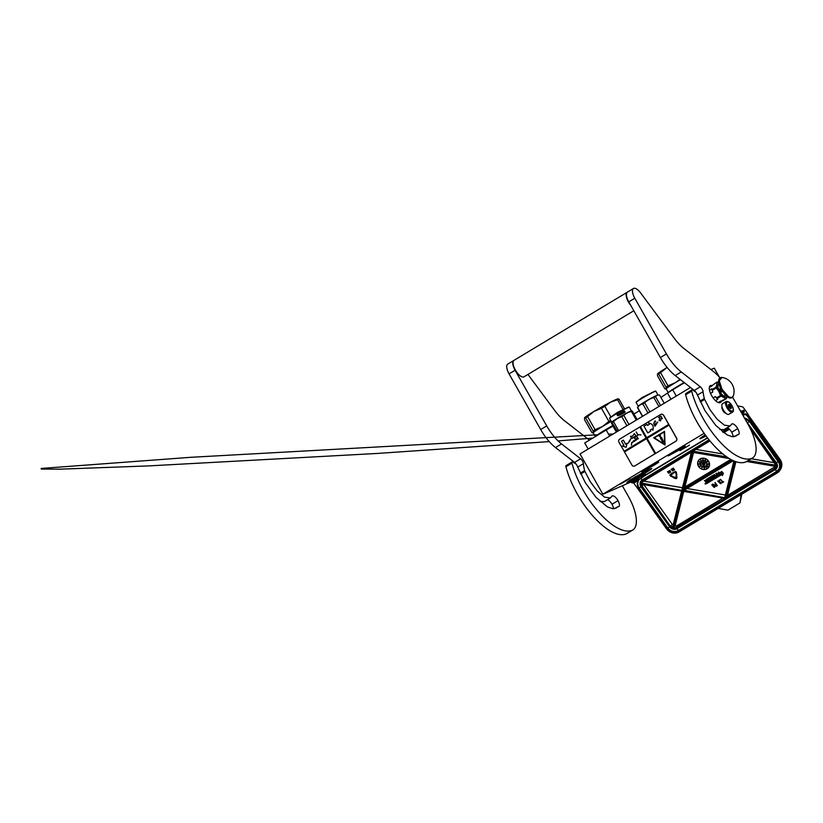 <?xml version="1.0" encoding="UTF-8"?>
<svg xmlns="http://www.w3.org/2000/svg" width="823" height="823" viewBox="0 0 823 823"><rect width="100%" height="100%" fill="white"/><g stroke="black" fill="none" stroke-linecap="round" stroke-linejoin="round"><path stroke-width="1.23" d="M684.376 446.292C686.176 445.634 684.859 446.663 680.405 449.379L668.996 455.541C663.729 457.804 680.055 447.99 684.376 446.292L685.199 446.045M685.003 446.066A9.66 0.535 -29.6 0 1 680.271 449.265A9.66 0.535 -29.6 0 1 669.048 455.335A9.66 0.535 -29.6 0 1 668.266 455.572M657.844 462.248C659.645 461.59 658.328 462.619 653.874 465.334L642.465 471.497C637.187 473.77 653.524 463.946 657.844 462.248L658.667 462.001M658.472 462.022A9.66 0.535 -29.6 0 1 653.74 465.221A9.66 0.535 -29.6 0 1 642.506 471.291A9.66 0.535 -29.6 0 1 641.724 471.538M710.907 369.537L714.271 368.159L719.323 377.047M588.157 449.039L584.711 442.969L606.201 430.048A15.4 0.864 -29.6 0 1 613.022 426.098L613.114 426.047M633.957 413.979L639.276 410.78M660.941 397.468L667.474 393.065A15.4 0.864 -29.6 0 1 672.72 389.763L676.28 396.038M684.417 382.736L672.72 389.763M632.712 481.064L645.458 474.223M606.911 492.514L631.858 481.578M704.138 433.279L602.868 494.191L606.942 492.566M642.465 471.497L641.611 471.692M668.996 455.541L668.153 455.726M644.79 473.287A14.32 0.802 150.4 0 0 651.775 468.431A14.32 0.802 150.4 0 0 633.936 477.772A14.32 0.802 150.4 0 0 626.91 482.556A14.32 0.802 150.4 0 0 644.79 473.287M689.468 445.12L679.921 450.695L689.468 445.12M629.883 478.595L620.336 484.161L629.883 478.595M705.63 435.346A9.279 0.514 150.4 0 1 704.879 435.676A9.279 0.514 -29.6 0 1 704.077 435.861A9.279 0.514 -29.6 0 1 705.28 434.873A14.32 0.802 150.4 0 0 699.879 438.669A14.32 0.802 150.4 0 0 706.083 435.974M602.868 494.191L579.999 453.946L690.518 387.479M627.352 482.083A13.94 0.782 150.4 0 0 644.45 473.009A13.94 0.782 150.4 0 0 651.147 468.565M700.322 438.196A13.94 0.782 150.4 0 0 705.836 435.634A13.703 0.761 150.4 0 1 701.412 437.764A13.703 0.761 -29.6 0 1 700.435 438.103M722.1 407.087A3.848 1.564 59 0 0 723.005 410.348A3.848 1.564 -121 0 0 725.711 413.084M722.368 407.93A3.662 1.481 59 0 0 723.222 410.224A3.662 1.481 -121 0 0 725.094 412.446M733.118 410.512A6.162 2.5 -121 0 1 732.46 412.128L728.839 414.298A6.162 2.5 -121 0 1 723.335 409.988A6.162 2.5 59 0 1 722.491 403.743L726.112 401.562A6.162 2.5 -121 0 1 727.841 401.747M731.935 405.636C735.484 411.623 731.153 413.413 727.851 407.323C724.291 401.336 728.633 399.546 731.935 405.636M729.013 406.84A2.315 0.936 -121 0 1 728.468 404.926A2.315 0.936 -121 0 1 730.762 406.12A2.315 0.936 -121 0 1 730.598 408.475A2.315 0.936 -121 0 1 729.013 406.84M728.448 405.029L728.489 405.039A2.006 0.813 59 0 1 728.612 404.916A2.006 0.813 59 0 1 728.911 404.865L729.466 405.163A2.006 0.813 59 0 1 730.145 405.904L730.629 406.747A2.006 0.813 -121 0 1 730.886 407.663L730.803 408.208A2.006 0.813 -121 0 1 730.68 408.342A2.006 0.813 -121 0 1 730.423 408.393M729.466 405.163L728.54 405.718M730.145 405.904L728.911 406.644M729.291 404.679L728.458 405.183M730.659 406.171L729.157 407.076M730.629 406.747L729.425 407.467M730.886 407.663L730.073 408.146M670.55 474.984L670.683 475.54L673.276 473.03L672.514 472.824L670.292 474.49A0.936 0.833 -146.9 0 0 670.467 475.982L673.368 477.474L670.683 475.54M633.803 482.967A2.695 2.418 -146.9 0 0 634.132 483.585L666.558 528.891A9.238 8.281 -146.9 0 0 679.088 531.936L777.385 472.814A9.238 8.281 -146.9 0 0 779.823 470.468A9.238 8.281 -146.9 0 0 779.33 461.065L779.978 460.067L748.879 416.603L746.996 415.615C746.142 414.555 745.082 414.185 743.827 414.504L743.457 416.263M645.026 474.398L644.265 476.178L643.463 475.046M746.996 415.615L779.33 461.065M746.903 415.759A2.695 2.418 -146.9 0 0 743.735 414.648M644.265 476.178L643.061 476.908L642.125 475.601M640.273 476.517A5.391 2.191 59 0 0 642.701 477.299A5.391 2.191 59 0 0 643.01 476.99L643.061 476.908M630.932 482.134A5.391 2.191 59 0 0 632.187 482.926M741.554 411.623L743.323 410.214L744.043 410.708L744.321 411.706L742.469 414.535M748.58 415.512A2.315 0.936 59 0 0 747.747 413.702L743.581 407.879A2.315 0.936 59 0 0 742.151 406.706L737.614 405.976M743.827 414.504L744.928 413.825C745.998 413.671 747.243 414.267 748.683 415.615L748.879 416.603A5.01 0.885 -35.6 0 0 749.033 416.047A5.01 0.885 -35.6 0 0 748.92 415.975M718.212 508.398L727.923 510.167L739.98 502.915L741.842 494.191M638.566 478.101C639.317 477.577 639.337 477.011 638.638 476.394M739.98 502.915L741.101 494.633M724.796 497.226L733.91 460.931L725.001 497.75L682.956 490.611L732.995 460.52M682.956 490.611L733.324 460.674L684.047 490.313L725.001 497.75L734.219 461.055M730.793 459.409L684.859 487.031L682.679 490.22L692.277 452.022L728.767 458.216M692.657 452.29L729.219 458.504M692.935 451.179L709.971 440.943L691.433 452.084L682.123 490.467L641.086 483.492L642.928 481.002M727.81 457.609L691.896 451.488L642.722 481.023A4.238 3.796 -146.9 0 0 641.086 483.492M641.621 483.08L682.123 490.467L691.917 451.518M681.65 491.033L672.669 528.119A4.238 3.796 -146.9 0 1 670.508 526.473L641.837 486.403A4.238 3.796 -146.9 0 1 641.045 483.934L681.65 491.033M682.02 490.899L641.518 484.222A3.848 3.457 -146.9 0 0 642.228 486.084L641.837 486.403M682.874 491.238L725.392 498.285L682.493 490.971L673.121 528.263L675.086 525.938L683.759 491.424M682.864 491.269L673.667 527.862A3.848 3.457 -146.9 0 0 676.125 527.42L725.392 498.285L735.073 461.394M746.708 461.466L776.202 466.271L746.965 461.312M748.21 460.561L775.945 465.273A3.848 3.457 -146.9 0 0 775.266 463.452M725.351 494.993L687.071 488.502M684.859 487.031L693.542 452.475M722.841 453.957L695.929 449.389M682.483 487.72L643.267 481.054M643.864 484.644L672.175 524.21A3.848 3.457 -146.9 0 0 673.08 525.125M735.927 461.693L727.47 495.353L726.03 497.401L774.556 468.75A4.238 3.796 -146.9 0 0 776.202 466.271M727.47 495.353L775.605 466.404M675.086 525.938A3.848 3.457 -146.9 0 0 677.391 525.475L722.954 498.08M774.741 462.773L751.193 458.771M705.969 483.945L705.157 483.41M706.7 481.033L704.467 480.467L705.825 482.052M710.99 480.159L708.49 478.05L706.011 479.634M714.642 476.26L714.014 476.64L712.811 475.447L710.362 476.949L711.319 478.852L713.243 478.77L711.72 479.727L709.91 477.196L709.323 477.546L711.041 480.221L710.455 480.57L708.397 478.194L705.949 479.696L706.741 481.095L704.375 480.611M717.635 476.167L716.216 477.021L714.405 474.49L713.726 474.984L714.683 476.322L713.922 476.784L712.718 475.591L710.444 476.877M716.792 474.964L715.506 475.828L715.928 476.424L717.265 475.622L717.625 476.25L716.123 477.165L714.313 474.634L713.726 474.984M718.53 476.394L716.555 473.194L715.876 473.688L716.833 475.025L715.506 475.828M711.216 477.278L712.944 476.383L714.92 478.657L718.417 476.558L716.463 473.338L715.876 473.688M714.138 479.037L713.294 477.422L711.823 477.957L711.237 477.319M709.796 480.889L708.531 481.722L708.922 482.268L714.107 479.12L713.202 477.566L711.73 478.101L711.144 477.463M708.942 479.686L707.934 480.385L709.776 480.971L708.531 481.722M706.772 479.963L708.49 479.058L708.984 479.747L707.934 480.385M705.764 482.124L706.813 483.533L708.521 482.422L706.782 479.994M722.008 472.927L719.096 474.676L719.148 476.116L722.162 474.305L722.316 475.622L723.304 473.585L721.853 471.558L722.018 473.009L719.004 474.82M722.316 475.622L723.396 473.441L721.853 471.558M721.874 472.927L721.822 471.497L718.808 473.307L718.664 472.001L717.584 474.182L719.024 476.188L718.86 474.748L721.874 472.927L721.73 471.63L718.716 473.451L718.572 472.145M719.024 476.188L718.963 474.686M722.429 482.052L721.977 482.844L723.674 481.825L722.728 481.928L720.485 479.336L722.46 482.083L721.74 482.515M723.674 481.825L722.779 481.836L720.485 479.336M719.518 480.992L717.635 481.054L720.547 483.698L719.415 479.974L719.528 481.033L718.644 481.568L717.635 481.054M720.907 483.492L719.148 480.138M715.825 484.058L714.868 484.768L715.177 485.899L716 486.342L717.337 485.632L715.136 482.556L715.856 484.089L714.868 484.768M717.337 485.632L714.868 482.71M714.796 487.072L713.747 484.459L712.512 484.078L711.936 485.128L714.169 487.442L714.868 486.465L713.829 484.737L712.018 484.521M708.428 460.962A6.162 5.524 -146.9 0 0 698.449 460.499A6.162 5.524 -146.9 0 0 698.778 466.764A6.162 5.524 -146.9 0 0 708.757 467.227A6.162 5.524 -146.9 0 0 708.428 460.962M676.28 477.865L674.387 477.042L673.615 477.319L674.016 477.803M676.753 478.173A1.09 0.977 -146.9 0 0 676.918 477.525L676.64 475.036L676.053 475.128L676.259 477.916L673.615 477.319M676.784 474.459L676.352 472.392A0.936 0.833 -146.9 0 0 674.922 471.651L673.235 472.721L675.765 472.484L676.3 474.974L676.3 472.474A0.936 0.833 -146.9 0 0 674.87 471.733L673.235 472.721M673.368 477.474L673.636 476.939L670.735 475.447M672.648 473.019L670.354 474.398A0.936 0.833 -146.9 0 0 670.076 474.686M673.06 473.781L673.337 472.937L672.514 472.824M673.286 469.172L673.615 470.262L674.582 469.912L673.255 468.061L673.698 468.976L673.132 469.367M674.582 469.912L673.101 468.153M672.165 469.336L671.074 469.367L672.813 470.972L672.103 468.75L672.185 469.377L671.074 469.367M673.019 470.849L671.949 468.843M670.652 472.217L670.035 470.674L668.955 470.869L669.583 471.733L670.22 471.291L670.292 472.433L670.406 471.291L669.006 470.674M669.192 473.091L668.574 471.548L667.494 471.744L668.122 472.608L668.76 472.176L668.832 473.307L668.945 472.176L667.546 471.548M705.908 483.513L705.136 483.986L705.908 483.513M709.91 477.196L709.231 477.69M711.72 479.727L709.807 477.34M713.243 478.77L711.617 479.871M708.428 482.566L706.69 480.138M698.46 460.469A6.162 5.524 -146.9 0 0 698.82 466.703A6.162 5.524 -146.9 0 0 708.778 467.207M673.893 478.019L675.385 478.502A1.09 0.977 -146.9 0 0 676.866 477.618L676.053 475.128M706.34 482.196L707.173 481.692L707.595 482.288L706.34 482.196M714.343 477.381L715.115 476.918L715.475 477.535L714.343 477.381M718.87 481.805L719.672 481.321L720.537 483.327L718.87 481.805M716.133 484.48L716.833 485.467L715.804 485.992L715.197 485.138L716.133 484.48M712.872 484.469L713.603 484.881L713.263 485.735L712.307 485.375L712.872 484.469M713.983 487.093L713.325 486.177L714.179 485.94L714.518 486.774L713.664 487M701.073 462.104A3.076 2.757 -146.9 0 0 706.216 465.489A3.076 2.757 -146.9 0 0 701.062 462.125A3.076 2.757 -146.9 0 0 706.227 465.479M706.371 467.896L705.445 466.806M706.587 468.328L706.35 467.773M704.498 468.647L704.488 467.073L703.758 467.166L704.385 468.935L704.447 467.135L703.758 467.166M702.503 467.31L701.957 466.857L701.638 468.369L701.988 466.991L702.533 467.207L701.854 467.001M701.998 467.68L701.978 467.011M700.126 465.849L699.375 466.507L700.692 466.219L700.774 465.458L699.303 466.415M700.846 465.551L700.023 465.705M699.416 464.326L699.303 463.802L700.208 464.018L699.478 463.647L699.2 464.234L698.305 463.719L698.388 464.357L699.2 463.935M699.128 464.182L698.305 463.719M700.178 464.11L699.036 463.853M699.931 461.641L698.686 461.6L700.188 462.444L700.291 461.847L699.344 461.724M701.463 461.096L700.671 459.327L700.075 459.738L701.463 461.096L700.63 459.378L700.075 459.738M703.223 459.615L702.657 458.946L702.852 460.438L703.398 459.995L702.657 458.946M703.356 460.417L703.233 459.604M704.889 460.427L705.023 460.973L705.506 460.427L705.424 459.327L705.311 460.582L704.755 460.438M705.383 460.654L705.733 459.399L705.064 459.646M707.245 461.045L706.155 461.909M707.615 460.942L707.019 461.096M708.089 461.878L706.545 462.166M708.418 463.802L707.019 463.853M708.891 463.966L708.274 463.74M708.438 464.316L707.039 464.223M708.912 464.542L708.315 464.254M708.068 465.993L706.772 465.427M707.41 466.723L706.71 465.602L706.288 466.188L708.017 467.094L706.679 465.664L706.288 466.188M673.862 469.213L674.284 469.81L673.687 470.108L673.862 469.213M671.805 469.83L672.268 469.552L672.803 470.756L671.805 469.83M669.325 471.384L669.222 470.766L669.963 470.993L669.243 471.26M667.865 472.258L667.762 471.651L668.42 471.754L668.502 472.33L667.782 472.145M707.554 482.227L706.864 482.731M715.496 477.453L714.868 477.916M720.444 483.111L718.963 481.753M716.812 485.426L715.989 485.971M672.7 470.519L671.897 469.779M703.943 465.983L704.539 464.635L703.12 462.001L703.007 464.758L703.943 465.983L704.498 464.697L703.079 462.063M705.013 463.987L704.92 462.557L704.159 462.793L704.766 464.141L705.002 462.876L704.241 462.526M702.719 462.855L701.865 462.66L702.266 464.213L702.832 463.802L702.214 463.894L701.957 462.814L702.719 462.855L701.865 462.66M702.41 463.442L701.947 462.886M699.622 466.343L700.424 466.23L699.622 466.343M699.9 461.796L700.157 462.31L699.9 461.796M702.976 460.355L703.13 459.769L702.893 460.283M703.017 459.008L702.945 459.584L703.017 459.008M705.496 460.098L705.28 459.543L705.414 460.18M707.523 461.662L706.7 462.331L707.523 461.662M700.383 466.178L699.725 466.281M704.982 463.606L704.385 463.627L704.406 462.598L704.982 463.606M636.498 481.383L636.385 480.57L636.498 481.383M741.842 413.434A1.769 0.72 59 0 0 741.996 413.136A1.769 0.72 59 0 0 741.945 412.58A1.769 0.72 -121 0 0 740.361 410.42L740.186 410.358A1.924 0.782 -121 0 0 740.083 410.327M704.19 435.706L704.766 435.244M657.515 373.909L658.626 374.002A21.182 1.183 -29.6 0 1 660.571 372.685L666.918 367.583A19.248 1.07 -29.6 0 1 667.134 367.449L666.918 367.583A19.248 1.07 -29.6 0 0 657.515 373.909L657.505 375.761L664.953 388.878L666.064 388.96A19.248 1.07 -29.6 0 1 675.457 382.623L675.488 382.602A19.248 1.07 -29.6 0 1 680.477 379.67A19.063 1.06 -29.6 0 0 666.198 389.012L668.225 392.571M668.626 392.304A19.063 1.06 -29.6 0 1 684.16 382.53M664.953 388.878L666.064 388.96A19.248 1.07 150.4 0 0 666.157 389.156A19.248 1.07 150.4 0 0 666.27 389.145M660.571 372.685L668.019 385.802L675.457 382.623M675.488 382.602L679.973 379.269M666.064 388.96L666.074 387.108A21.182 1.183 -29.6 0 1 668.019 385.802M658.626 374.002L666.074 387.108M651.003 468.616A13.703 0.761 150.4 0 1 641.086 474.984A13.703 0.761 150.4 0 1 628.443 481.65A13.703 0.761 -29.6 0 1 627.465 481.98M632.352 478.739A9.279 0.514 -29.6 0 0 631.107 479.747A9.279 0.514 -29.6 0 0 631.91 479.562A9.279 0.514 150.4 0 0 641.323 474.552A9.279 0.514 150.4 0 0 647.217 470.591A9.279 0.514 150.4 0 0 646.446 470.828A9.279 0.514 -29.6 0 0 645.716 471.147M631.22 479.593L634.266 478.256M644.327 472.546L647.022 470.612M602.518 426.489L608.866 421.376L601.418 408.27L593.949 411.459A19.248 1.07 -29.6 0 0 584.546 417.796L584.536 419.648L591.984 432.754L593.095 432.847A19.248 1.07 -29.6 0 1 602.487 426.509L602.518 426.489A19.248 1.07 -29.6 0 1 611.273 421.417A19.063 1.06 -29.6 0 0 593.229 432.898L595.327 436.591M584.546 417.796L585.657 417.889A21.182 1.183 -29.6 0 1 587.601 416.572L593.949 411.459A19.248 1.07 -29.6 0 1 610.666 402.097L617.559 399.783A21.182 1.183 -29.6 0 1 618.382 399.433A21.182 1.183 -29.6 0 1 619.061 399.165L624.42 408.599M597.735 435.141A18.672 1.039 -29.6 0 1 613.012 425.861M595.348 436.571A19.063 1.06 -29.6 0 1 612.806 425.512M591.984 432.754L593.095 432.847A19.248 1.07 150.4 0 0 593.188 433.042A19.248 1.07 150.4 0 0 593.301 433.032M587.601 416.572L595.05 429.688L602.487 426.509M593.095 432.847L593.105 430.995A21.182 1.183 -29.6 0 1 595.05 429.688M608.866 421.376A21.182 1.183 -29.6 0 1 610.666 420.358M585.657 417.889L593.105 430.995M601.418 408.27A21.182 1.183 -29.6 0 1 604.864 406.336L610.913 416.983M618.32 398.888L617.867 398.888A19.248 1.07 -29.6 0 0 610.666 402.097L604.864 406.336M617.96 399.083L619.061 399.165M617.559 399.783L622.98 409.329M635.86 476.435C626.992 481.743 633.905 478.883 642.372 473.75L646.333 470.869M671.63 453.504L673.718 452.547C678.903 449.903 684.901 445.86 679.356 448.741M673.718 452.732C679.037 450.016 685.199 445.871 679.51 448.823C674.181 451.539 668.029 455.695 673.718 452.732L671.455 453.689M681.753 447.835L679.51 448.823M668.41 455.438L672 453.885C680.477 449.564 690.271 442.959 681.228 447.671M671.866 453.319L673.903 452.424C678.738 449.955 684.335 446.179 679.17 448.864M636.086 402.396L636.169 402.087A11.131 0.617 -29.6 0 1 637.846 400.76A11.131 0.617 150.4 0 1 648.287 394.556A11.131 0.617 150.4 0 1 655.489 391.11L655.808 391.192A11.357 0.638 150.4 0 0 648.452 394.711A11.357 0.638 150.4 0 0 637.794 401.048A11.357 0.638 -29.6 0 0 636.086 402.396A11.357 0.638 -29.6 0 0 636.086 402.437L638.236 406.223M657.989 394.999L655.838 391.213A11.357 0.638 150.4 0 0 655.808 391.192M658.009 395.03A11.357 0.638 150.4 0 0 657.927 394.999A11.357 0.638 150.4 0 0 650.417 398.63A11.357 0.638 150.4 0 0 639.955 404.854A11.357 0.638 -29.6 0 0 638.267 406.171L637.486 407.498A12.705 0.71 -29.6 0 1 637.609 407.344L639.872 405.019L642.784 403.856L648.01 413.043M642.67 416.253L637.609 407.344M658.894 406.49L653.843 397.591C650.345 398.538 647.279 400.256 644.656 402.735A12.705 0.71 150.4 0 0 642.784 403.856M649.872 411.922L644.656 402.735M660.55 405.502L655.55 396.707A12.705 0.71 150.4 0 0 653.843 397.591M664.243 403.28L659.562 395.04C657.793 394.834 656.456 395.39 655.55 396.707M658.863 395.009L659.562 395.04M642.454 416.376L637.465 407.58A12.705 0.71 -29.6 0 1 637.486 407.498M638.062 400.606L641.878 397.674L653.256 391.974M645.088 469.46L654.522 463.884M654.717 463.946L645.438 469.532L655.221 463.802M644.923 469.645L645.438 469.532M641.899 471.414L642.691 471.178C646.847 469.552 662.536 460.119 657.464 462.3M645.325 469.275L654.223 464.069M629.276 407.159A11.357 0.638 -29.6 0 0 615.131 414.566A11.357 0.638 150.4 0 0 609.555 418.362L609.637 418.043A11.131 0.617 150.4 0 1 615.1 414.329A11.131 0.617 -29.6 0 1 628.957 407.066L629.276 407.159A11.357 0.638 -29.6 0 1 629.307 407.179L631.457 410.965A11.357 0.638 -29.6 0 0 631.395 410.955L632.331 411.13A12.705 0.71 -29.6 0 0 631.436 411.5L636.302 420.08M609.555 418.362A11.357 0.638 150.4 0 0 609.555 418.393L611.705 422.178A11.357 0.638 150.4 0 1 611.736 422.127L617.445 431.427M631.395 410.955A11.357 0.638 -29.6 0 0 617.291 418.372A11.357 0.638 150.4 0 0 611.736 422.127M616.489 431.993L611.623 423.413C611.407 422.302 611.633 421.942 612.291 422.364A12.705 0.71 150.4 0 1 613.454 421.571L617.271 418.506L621.746 416.592A12.705 0.71 -29.6 0 1 623.813 415.43C625.922 413.352 628.463 412.045 631.436 411.5M618.639 430.707L613.454 421.571M626.931 425.717L621.746 416.592M628.967 424.493L623.813 415.43M637.136 419.576L632.331 411.13M619.04 414.401L619.04 413.794L619.04 414.401A11.203 0.628 -29.6 0 0 617.723 415.162L617.723 415.162A11.357 0.638 -29.6 0 1 619.019 414.401M617.723 415.708L617.723 415.162L617.682 415.718A11.357 0.638 -29.6 0 1 619.009 414.946L619.03 415.492M619.009 414.946L619.03 413.794M617.178 414.885L617.682 414.02L617.137 414.895L617.631 415.677M617.682 414.586A11.203 0.628 -29.6 0 1 618.978 413.835A11.357 0.638 -29.6 0 0 617.641 414.586L617.651 414.02M617.137 414.895L617.62 415.749L617.631 415.142A11.357 0.638 -29.6 0 1 618.968 414.37L618.978 413.825M623.371 412.724L623.433 412.745A11.203 0.628 -29.6 0 1 624.101 412.385L623.587 411.253A11.203 0.628 -29.6 0 1 624.204 410.934L624.204 410.934M623.248 412.405A11.357 0.638 -29.6 0 1 623.69 412.169L623.505 411.953A11.203 0.628 -29.6 0 0 623.073 412.189L622.97 411.922A11.203 0.628 -29.6 0 1 622.99 411.911L622.97 411.922M623.104 412.158L623.001 411.891A11.357 0.638 -29.6 0 1 623.525 411.613L623.34 411.397A11.203 0.628 -29.6 0 0 621.159 412.59A11.357 0.638 -29.6 0 1 623.392 411.366M621.139 412.735L621.602 413.321A11.357 0.638 -29.6 0 1 622.054 413.064L622.239 413.352M621.54 413.794A11.203 0.628 -29.6 0 1 622.219 413.413A11.357 0.638 -29.6 0 0 621.55 413.774L621.55 413.774M621.468 413.774L620.943 412.848L621.468 413.774M620.799 412.786L620.789 412.807A11.203 0.628 -29.6 0 0 619.297 413.64A11.357 0.638 -29.6 0 1 620.799 412.786M619.246 413.804L619.945 415.008L619.246 413.804M619.935 415.018A11.357 0.638 -29.6 0 1 620.182 414.874L619.853 414.298A11.357 0.638 -29.6 0 1 620.439 413.969L620.439 413.969M619.719 414.051L619.729 414.062A11.203 0.628 -29.6 0 1 620.295 413.732A11.357 0.638 -29.6 0 0 619.719 414.051L619.616 413.784A11.357 0.638 -29.6 0 1 620.254 413.413L620.861 414.483A11.357 0.638 -29.6 0 1 621.108 414.35L620.779 413.784A11.357 0.638 -29.6 0 1 621.118 413.588L621.54 414.103A11.357 0.638 -29.6 0 1 622.569 413.537L622.239 412.786M621.108 414.35L620.789 413.774M621.488 412.735L621.509 412.714A11.357 0.638 -29.6 0 1 622.219 412.323L622.826 413.393A11.357 0.638 -29.6 0 1 623.073 413.259L622.466 412.189L623.042 413.28M622.466 412.189A11.357 0.638 -29.6 0 1 622.713 412.056L623.423 413.064A11.357 0.638 -29.6 0 1 624.431 412.518L624.153 411.932A11.203 0.628 -29.6 0 1 624.204 411.901A11.357 0.638 -29.6 0 1 624.441 411.767L624.873 412.282A11.357 0.638 -29.6 0 1 625.11 412.158L624.811 411.623L625.048 412.189M624.42 410.944L624.811 411.623M623.587 411.253A11.357 0.638 -29.6 0 1 624.266 410.893M621.591 412.94L621.653 412.961A11.357 0.638 -29.6 0 1 622.106 412.714L622.075 412.735A11.203 0.628 -29.6 0 0 621.632 412.981L621.571 412.961M622.589 413.403L622.26 412.755M623.412 412.693L623.474 412.714A11.357 0.638 -29.6 0 1 624.153 412.344L624.173 412.282M623.875 411.438A11.203 0.628 -29.6 0 1 623.927 411.407L624.009 411.685A11.203 0.628 -29.6 0 1 624.348 411.5L624.225 411.233A11.357 0.638 -29.6 0 0 623.927 411.397L624.06 411.644A11.357 0.638 -29.6 0 1 624.4 411.459M624.153 411.932L624.379 412.56M611.53 416.572L617.199 412.539L626.725 407.93M633.813 310.755L524.004 376.8A9.629 3.909 -121 0 1 515.393 370.052A9.629 3.909 59 0 1 514.077 360.299L627.157 292.288A9.629 3.909 59 0 0 628.463 302.051A9.629 3.909 -121 0 0 630.757 305.374M720.032 377.85A30.801 12.51 59 0 0 713.459 371.523L684.16 348.715A30.801 12.51 -121 0 1 674.294 338.304L640.541 292.844A9.629 3.909 59 0 0 633.484 288.482A9.629 3.909 59 0 0 634.8 298.245L666.424 353.921A30.801 12.51 59 0 0 681.249 371.945L700.311 386.789A3.848 1.564 -121 0 1 703.089 391.686A34.268 13.919 59 0 0 704.323 398.527A3.848 1.564 59 0 0 704.642 399.453L710.084 409.864L717.008 419.072L724.312 425.162L730.083 425.964L731.4 424.431A6.625 2.685 59 0 1 731.812 423.999A6.625 2.685 59 0 1 737.727 428.639A5.854 2.376 59 0 1 738.529 434.575A5.854 2.376 59 0 1 738.406 434.637A5.854 2.376 59 0 1 737.562 434.667L734.27 436.653M733.118 436.735A5.854 2.376 59 0 0 731.698 432.27A6.625 2.685 59 0 0 727.285 427.651M719.806 429.513L724.055 429.596L730.083 425.964M695.877 392.232A3.848 1.564 59 0 0 694.283 390.411L700.311 386.789M681.249 371.945L675.22 375.566L694.283 390.411M675.22 375.566A30.801 12.51 -121 0 1 660.396 357.542L628.772 301.866L634.8 298.245M633.484 288.482L627.455 292.114A9.629 3.909 59 0 0 628.772 301.866M737.562 434.667L736.112 435.995L732.182 436.674L727.151 434.914L715.722 425.378L705.023 410.698L697.081 394.289A2.315 0.936 59 0 0 695.322 391.769L692.596 390.071A2.315 0.936 59 0 0 691.834 389.937A2.315 0.936 59 0 0 691.67 391.141L685.641 394.773A55.83 22.674 59 0 0 712.975 444.43A55.83 22.674 59 0 0 745.813 461.929A33.115 13.446 59 0 0 746.554 461.559L752.582 457.938A33.115 13.446 59 0 0 748.056 424.37L732.604 397.17M685.641 394.773A2.315 0.936 -121 0 1 685.806 393.569L691.834 389.937M691.67 391.141A55.83 22.674 59 0 0 719.004 440.809A55.83 22.674 59 0 0 751.841 458.308A33.115 13.446 59 0 0 752.582 457.938M722.038 406.84A3.878 1.574 59 0 0 722.964 410.646A3.878 1.574 59 0 0 725.896 413.249M709.344 387.427L712.327 385.627A9.814 3.992 59 0 0 710.547 385.606A9.814 3.992 59 0 0 710.321 385.709A9.814 3.992 59 0 0 711.813 395.925A9.814 3.992 59 0 0 720.228 402.653A9.814 3.992 59 0 0 720.444 402.54A9.814 3.992 59 0 0 721.411 400.914M513.933 360.402A9.629 3.909 59 0 0 513.778 360.484A9.629 3.909 59 0 0 515.095 370.237L546.719 425.913A30.801 12.51 59 0 0 561.543 443.936L580.606 458.781A3.848 1.564 -121 0 1 583.384 463.678A34.268 13.919 59 0 0 584.618 470.519A3.848 1.564 59 0 0 584.927 471.445L590.369 481.856L597.303 491.074L604.607 497.154L610.378 497.966L611.695 496.423A6.625 2.685 59 0 1 612.106 496.002A6.625 2.685 59 0 1 618.022 500.641A5.854 2.376 59 0 1 618.824 506.567A5.854 2.376 59 0 1 618.69 506.639A5.854 2.376 59 0 1 617.857 506.67L614.555 508.655M613.413 508.737A5.854 2.376 59 0 0 611.993 504.262A6.625 2.685 59 0 0 607.569 499.643M600.101 501.505L604.349 501.588L610.378 497.956M576.162 464.223A3.848 1.564 59 0 0 574.577 462.403L580.606 458.781M561.543 443.936L555.515 447.568L574.577 462.403M555.515 447.568A30.801 12.51 -121 0 1 540.69 429.544L509.056 373.858L515.095 370.237M513.778 360.484L507.75 364.105A9.629 3.909 59 0 0 509.056 373.858M617.857 506.67L616.406 507.986L612.477 508.665L607.446 506.906L596.017 497.37L585.318 482.7L577.365 466.291A2.315 0.936 59 0 0 575.616 463.771L572.88 462.063A2.315 0.936 59 0 0 572.129 461.94A2.315 0.936 59 0 0 571.964 463.143L565.936 466.764A55.83 22.674 59 0 0 593.27 516.422A55.83 22.674 59 0 0 626.108 533.932A33.115 13.446 59 0 0 626.838 533.561L632.877 529.93A33.115 13.446 59 0 0 628.35 496.372L622.507 486.074M565.936 466.764A2.315 0.936 -121 0 1 566.09 465.561L572.129 461.94M589.412 440.14L564.455 420.707A30.801 12.51 -121 0 1 554.579 410.296L527.944 374.424M571.964 463.143A55.83 22.674 59 0 0 599.298 512.801A55.83 22.674 59 0 0 632.136 530.3A33.115 13.446 59 0 0 632.877 529.93M718.664 382.633A8.467 3.436 59 0 0 717.903 382.746A8.467 3.436 59 0 0 716.854 384.392L716.031 387.139A9.506 3.858 59 0 0 716.267 387.952L718.87 391.419L720.537 395.462A9.506 3.858 59 0 0 721.143 396.12L726.112 398.702L718.047 402.437M709.323 387.582L716.74 382.211A9.506 3.858 -121 0 1 716.915 382.129A9.506 3.858 -121 0 1 717.111 382.057L718.644 382.479M716.74 382.211L716.854 384.392A8.467 3.436 59 0 0 718.87 391.419L718.87 391.419A8.467 3.436 59 0 0 724.096 397.128A8.467 3.436 59 0 0 727.079 396.624M722.265 401.017A9.506 3.858 -121 0 0 722.635 400.863L726.483 398.548L727.306 395.801M715.496 400.636L717.779 399.258L717.296 398.435L721.143 396.12M713.109 397.9L715.321 396.573L716.689 397.776L720.537 395.462M709.488 390.174L711.823 388.765L712.193 389.454A9.506 3.858 59 0 0 712.43 390.267L716.267 387.952M712.43 390.267L712.769 392.087L710.547 393.425M712.193 389.454L716.031 387.139M717.296 398.435A9.506 3.858 -121 0 1 716.689 397.776M717.779 399.258A8.858 3.601 -121 0 1 715.321 396.573M718.963 384.115A6.81 2.767 59 0 0 718.572 384.259A6.81 2.767 59 0 0 719.497 391.172A6.81 2.767 -121 0 0 725.588 395.945A6.81 2.767 -121 0 0 725.907 395.657M711.823 388.765A8.858 3.601 59 0 0 712.769 392.087M719.004 384.536A6.81 2.767 59 0 0 718.273 384.516M725.547 395.431A6.81 2.767 -121 0 1 725.228 396.079M722.018 377.428A14.094 14.094 0 0 1 733.252 396.089L731.544 397.622L728.633 396.789L722.018 389.32L719.23 380.71L722.028 377.428L720.238 377.726A11.553 4.691 -121 0 1 720.979 377.469M729.209 397.674L725.217 394.937L721.349 389.742L719.117 384.495L718.736 380.247M720.516 389.207A0.772 0.7 -112.5 0 0 719.703 389.114L719.107 389.474A6.358 2.582 59 0 0 719.858 390.987A6.358 2.582 59 0 0 720.783 392.427L721.987 391.697A6.358 2.582 59 0 1 721.061 390.256A6.358 2.582 59 0 1 720.31 388.754L719.703 389.114A0.772 0.7 -112.5 0 0 719.487 390.143L720.783 392.427M719.107 389.474L719.487 390.143A0.772 0.7 -112.5 0 0 720.794 389.783M721.36 390.76A0.772 0.7 -112.5 0 0 720.403 391.758A0.772 0.7 -112.5 0 0 721.699 391.295M720.742 390.668A0.772 0.7 -112.5 0 0 720.897 392.098L721.596 391.532L720.825 391.645M719.827 389.063A0.772 0.7 -112.5 0 0 720.413 390.483M720.506 391.398L720.999 390.832M721.432 391.81L721.133 391.213M719.95 390.297L720.506 389.444L719.58 389.639L719.95 390.297L720.444 389.474L719.58 389.639M721.411 391.697L720.65 391.481M634.656 465.983L634.564 466.024A2.315 2.109 -112.5 0 0 634.821 465.89L655.026 453.74L646.477 438.7L624.472 451.94L631.869 464.974A2.315 2.109 -112.5 0 0 634.914 465.859L675.92 441.19A2.315 2.109 -112.5 0 0 676.588 438.093L663.677 415.368A2.315 2.109 -112.5 0 0 660.941 414.339M655.026 453.74L675.827 441.231A2.315 2.109 -112.5 0 0 676.496 438.134L663.585 415.399A2.315 2.109 -112.5 0 0 660.643 414.483L639.893 426.972L646.158 438.011L624.143 451.241L624.523 451.909M639.893 426.972L619.626 439.153A2.315 2.109 -112.5 0 0 618.958 442.239L624.143 451.241M662.412 418.701L660.9 416.026L658.482 417.477L659.758 417.868L659.192 420.45L660.591 420.882L661.147 418.3L662.412 418.701M647.752 432.898L650.767 431.087L650.191 430.079L652.001 428.999L652.783 430.367C654.048 426.221 652.639 423.752 648.565 422.95L649.347 424.318L647.536 425.409L646.971 424.401L643.946 426.211L647.752 432.898M657.731 421.993L656.631 423.752L655.962 423.31L656.651 423.794L657.731 421.993L656.661 423.732M653.668 423.608L654.871 426.232L654.583 424.637L655.982 423.351L654.552 424.606L654.851 426.18L653.709 423.639L655.057 421.438L655.838 421.685L655.015 420.872L653.668 423.608L654.871 426.221M655.005 426.036L656.672 423.804L655.046 426.077M655.982 423.351L656.661 423.783L655.036 426.026M640.438 426.633L646.703 437.671L668.77 424.401M668.718 424.431L646.703 437.671M669.099 425.1L647.084 438.34L655.633 453.38M665.046 445.027L664.552 431.345L653.699 437.867L665.046 445.027M646.477 438.7L655.087 453.72M624.091 451.271L646.158 438.011M622.455 446.107L626.159 447.259L627.003 443.371L625.634 444.194L623.35 440.161L621.53 441.251L623.824 445.284L622.455 446.107L626.169 447.218M631.766 438.381L634.883 436.457L634.307 437.99L635.726 439.184L636.94 438.278L638.319 438.659L634.255 433.649L632.65 436.149L630.469 436.283L631.766 438.381L630.799 438.68L628.103 443.309L630.83 438.752L634.626 436.684L635.161 437.476L634.327 437.898L635.778 439.245L637.65 438.299L637.29 439.204L633.329 440.943L636.076 440.099L632.013 442.404L631.375 445.171L631.673 442.589M634.461 441.293L632.445 442.105M637.753 438.34L637.321 439.194L637.732 438.35M638.35 438.638L634.286 433.639M635.613 440.305L637.938 438.762M636.786 436.581L637.794 434.75L640.973 434.863L637.794 434.667L636.22 431.91L637.732 434.709L636.909 436.601M639.831 427.003L646.096 438.031M661.147 418.3L662.392 418.65M659.192 420.45L660.591 420.841M659.758 417.868L659.254 420.419M658.482 417.477L659.809 417.847M660.9 416.026L658.544 417.446M643.946 426.211L647.804 432.867M646.971 424.411L644.008 426.191M647.536 425.409L649.347 424.318M648.647 422.96L649.398 424.287M652.001 428.999L652.804 430.285M655.026 421.397L653.699 423.598M655.015 420.872L655.057 421.386M655.057 421.438L655.849 421.726M655.982 423.3L654.851 426.18M653.699 437.867L665.035 444.965M664.552 431.355L653.75 437.846M623.824 445.284L622.517 446.076M621.53 441.251L623.875 445.264M623.35 440.171L621.591 441.231M625.634 444.194L626.992 443.391M632.321 442.27L633.412 441.858M633.35 441.015L635.932 440.171M636.94 438.278L635.665 439.204M632.527 438.124L634.914 436.447L632.434 438.155M630.83 438.669L629.441 441.663M630.881 438.731L632.465 438.227M634.955 436.519L634.399 437.867M634.163 437.97L635.757 439.256M637.023 438.33L635.747 440.171M635.161 437.476L634.708 436.632C635.613 436.303 635.778 436.56 635.212 437.425C635.778 436.56 635.613 436.303 634.708 436.632M637.671 438.299L637.321 439.194M634.646 436.674L635.181 437.466M629.266 441.107L628.134 443.299M632.65 436.149L630.5 436.272M631.899 442.465L631.344 445.181M637.732 434.709L636.848 436.55M636.158 431.952L637.784 434.688M637.794 434.75L640.973 434.914M664.274 431.962L664.665 444.358L654.408 437.887L664.274 431.962M664.212 431.993L664.665 444.358M660.427 435.624A0.689 0.628 -112.5 0 0 659.624 435.305A0.689 0.628 -112.5 0 0 659.346 436.272A0.689 0.628 -112.5 0 0 660.149 436.591A0.689 0.628 -112.5 0 0 660.427 435.624M663.719 441.982L661.548 437.455L660.457 437.661L662.618 442.188L663.719 441.982M659.645 435.295A0.689 0.628 -112.5 0 0 660.18 436.571M661.054 437.301L660.396 438.155L663.101 442.352M606.201 430.048L609.648 436.108M613.022 426.098L616.396 432.054M667.474 393.065L670.971 399.227M732.46 412.128A6.162 2.5 -121 0 1 726.956 407.807A6.162 2.5 -121 0 1 726.112 401.562L728.489 401.758L731.997 405.616C733.715 409.515 733.869 411.685 732.46 412.128M744.465 418.043A8.086 7.253 33.1 0 1 749.743 421.541L778.424 461.61A8.086 7.253 33.1 0 1 776.717 471.888L678.419 531.01A8.086 7.253 33.1 0 1 667.463 528.345L638.782 488.276A8.086 7.253 33.1 0 1 638.504 479.819M644.769 475.416L707.42 437.733M678.419 531.01L678.296 530.557A7.705 6.903 33.1 0 1 676.506 531.308M637.825 484.706A7.705 6.903 33.1 0 1 638.761 480.118A7.705 6.903 33.1 0 1 639.44 479.253L638.761 480.118M644.388 476.003L707.605 437.98L644.378 476.013M749.527 421.623L744.609 418.31A7.705 6.903 33.1 0 1 749.537 421.582L778.198 461.693L749.743 421.541M778.424 461.61L778.198 461.693C779.957 464.378 780.101 466.98 778.63 469.48A7.705 6.903 33.1 0 1 776.593 471.435L678.317 530.526M778.249 461.693A7.705 6.903 33.1 0 1 778.63 469.48M780.132 469.954A9.238 8.281 -146.9 0 0 780.482 469.47A9.238 8.281 -146.9 0 0 779.978 460.067A5.01 0.885 -35.6 0 0 780.132 459.512C782.303 462.793 782.416 466.116 780.482 469.47L779.823 470.468M741.996 413.105L744.321 411.706M741.78 412.076L744.043 410.708M741.729 411.973L743.982 410.615M633.679 481.476A1.543 0.628 -121 0 1 633.587 481.558A1.543 0.628 -121 0 1 632.733 481.188M637.475 478.204A1.543 0.628 59 0 0 638.411 478.657A1.543 0.628 59 0 0 638.504 478.575M776.819 468.02A5.391 4.835 -146.9 0 0 776.861 467.968L776.737 468.164A5.391 4.835 33.1 0 1 775.307 469.532L676.99 528.675A5.391 4.835 33.1 0 1 669.737 526.915M776.377 462.752L776.048 462.999A5.01 4.485 33.1 0 1 774.999 469.367L676.691 528.489A5.01 4.485 33.1 0 1 669.912 526.833L641.024 486.805A5.391 4.835 33.1 0 1 640.736 481.321L640.839 481.157A5.391 4.835 -146.9 0 0 640.829 481.177M777.149 467.351A5.391 4.835 33.1 0 1 776.737 468.164L776.284 468.74M676.691 528.489L676.99 528.675C674.232 529.961 671.794 529.374 669.685 526.915L641.055 486.856M669.912 526.833L641.014 486.846C639.78 484.963 639.677 483.122 640.736 481.321A5.391 4.835 33.1 0 1 641.312 480.611M676.99 528.675L774.999 469.367M641.23 486.763A5.01 4.485 33.1 0 1 642.29 480.406L709.292 440.11M640.387 481.959L642.29 480.406M722.759 432.003L728.622 428.474M746.945 422.405A5.01 4.485 33.1 0 1 747.377 422.929L776.048 462.999M732.47 460.273L682.679 490.22M729.219 428.999L723.407 432.497M709.776 440.696L642.722 481.023M725.361 498.254L734.672 461.23M673.121 528.263A4.238 3.796 -146.9 0 0 676.259 527.872L774.556 468.75M747.551 460.962L776.233 465.828A4.238 3.796 -146.9 0 0 775.441 463.37L749.66 427.343M731.997 460.036L683.368 489.284L692.657 452.321M726.791 456.93L692.945 451.179M642.989 481.218A3.848 3.457 -146.9 0 0 641.621 483.07M729.435 429.225L723.664 432.692L729.445 429.225M681.639 491.064L672.484 527.492L681.639 491.064L641.446 484.243M643.236 484.541L642.228 486.084L670.508 526.473M672.175 524.21L670.91 526.154A3.848 3.457 -146.9 0 0 672.484 527.481M775.657 466.415L774.422 468.297A3.848 3.457 -146.9 0 0 775.842 466.446L746.667 461.487M677.391 525.475L676.259 527.872M750.226 428.454L775.441 463.37M747.768 422.611L749.516 421.602M776.449 462.67L778.188 461.672M775.307 469.542L776.634 471.373M709.015 439.76L642.094 480.015L640.788 478.441M677.01 528.664L678.327 530.496M641.024 486.805L639.224 487.895M669.675 526.905L667.895 527.955M633.329 483.091L633.216 482.278L633.329 483.091M632.074 482.556L632.866 482.134M599.37 434.153L613.042 425.913M737.727 428.639L731.698 432.27M700.404 402.005L704.642 399.453M700.003 401.13L704.323 398.527M697.369 395.122L703.089 391.686M666.424 353.921L660.396 357.542M745.813 461.929L751.841 458.308M719.148 402.766A9.814 3.992 59 0 0 719.312 402.097M710.187 386.923A9.814 3.992 59 0 0 709.519 386.759M618.022 500.641L611.993 504.262M580.699 473.997L584.927 471.445M580.297 473.122L584.618 470.519M577.664 467.114L583.384 463.678M546.719 425.913L540.69 429.544M626.108 533.932L632.136 530.3M718.798 384.66A6.625 2.685 59 0 0 718.098 384.773M724.919 396.11A6.625 2.685 59 0 0 725.341 395.554M732.727 396.995A11.553 4.691 -121 0 1 732.151 397.519A11.553 4.691 -121 0 1 721.822 389.433A11.553 4.691 -121 0 1 720.238 377.726L719.93 377.911A11.553 4.691 -121 0 1 720.084 377.829M731.986 397.612A11.553 4.691 -121 0 1 731.832 397.715A11.553 4.691 -121 0 1 721.504 389.629A11.553 4.691 -121 0 1 719.93 377.911C719.405 377.767 718.952 378.786 718.551 380.967C718.541 383.497 719.467 386.429 721.318 389.752L726.184 395.904C728.386 397.314 728.911 398.63 731.832 397.715L733.252 396.089M635.726 439.184L636.971 438.268M642.701 477.299L636.663 480.93M748.683 415.615A5.01 5.01 0 0 1 749.033 416.047L780.132 459.512M632.897 481.774A1.543 1.543 0 0 0 633.587 481.558L638.411 478.657A1.543 1.543 0 0 0 639.152 477.196M775.287 469.552L776.737 468.164C777.756 466.651 777.642 464.861 776.408 462.804L746.338 421.335M729.291 458.545L692.596 452.311M681.917 489.942L691.433 452.094L642.022 482.165M724.569 498.357L682.812 491.259M775.842 466.435L775.441 467.32M750.319 428.649L775.935 465.324M778.846 469.131L776.562 471.445L678.265 530.557C674.315 532.409 670.848 531.586 667.865 528.088L639.183 488.018C637.414 485.323 637.28 482.679 638.802 480.056L638.998 479.778M722.388 431.715L728.252 428.197M632.959 482.288L636.2 480.539M631.971 482.412L633.515 483.122L636.673 481.424M704.395 435.532L705.517 435.192M631.025 479.161L635.243 477.762L642.382 473.75L646.755 470.221M613.207 433.968L608.567 434.205M598.414 434.729L190.514 457.321L41.15 468.452L41.243 469.069L60.583 469.151L148.49 465.911L377.459 453.442L549.239 441.591M558.076 440.912L592.817 438.103M671.434 453.195C672.484 453.092 669.973 454.224 673.893 452.424L681.341 447.568M657.927 394.999L658.832 395.009M644.893 469.151L654.81 463.524M721.308 400.904L718.479 402.601M725.619 395.39L724.497 396.058M719.065 384.495L717.944 385.174"/></g></svg>
